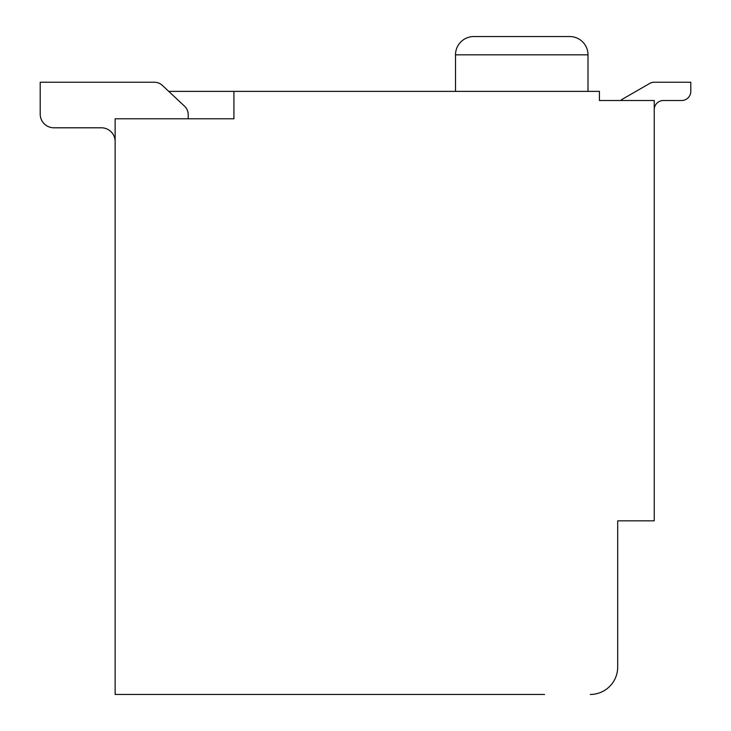 <?xml version="1.0" encoding="UTF-8"?>
<svg xmlns="http://www.w3.org/2000/svg" width="731" height="731" viewBox="0 0 731 731"><rect width="100%" height="100%" fill="white"/><g stroke="black" fill="none" stroke-linecap="round" stroke-linejoin="round"><path stroke-width="1.1" d="M544.595 694.45L115.132 694.45L115.132 118.787L233.92 118.787L233.92 91.375L599.42 91.375L599.42 100.512L654.245 100.512L654.245 520.837L617.695 520.837L617.695 667.037L617.695 520.837M620.61 100.512A9.137 9.137 0 0 1 622.264 99.288L649.676 83.462A9.137 9.137 0 0 1 654.245 82.237L690.795 82.237L654.245 82.237L690.795 82.237L654.245 82.237L690.795 82.237L654.245 82.237L690.795 82.237L654.245 82.237L690.795 82.237L654.245 82.237L690.795 82.237L654.245 82.237L690.795 82.237L654.245 82.237L690.795 82.237L654.245 82.237L690.795 82.237L654.245 82.237L690.795 82.237L654.245 82.237L690.795 82.237L654.245 82.237L690.795 82.237L654.245 82.237L690.795 82.237L654.245 82.237L690.795 82.237L654.245 82.237L690.795 82.237L654.245 82.237L690.795 82.237L654.245 82.237L690.795 82.237L690.795 91.375A9.137 9.137 0 0 1 681.657 100.512L663.382 100.512A9.137 9.137 0 0 0 654.245 109.65M622.264 99.288L649.676 83.462L622.264 99.288M663.382 100.512L681.657 100.512L663.382 100.512M115.132 141.512A13.706 13.706 0 0 0 101.426 127.806A13.706 13.706 0 0 1 115.132 141.512M188.232 118.787L188.232 114.794A11.879 11.879 0 0 0 184.477 106.132L162.428 85.454A11.879 11.879 0 0 0 154.296 82.237L40.205 82.237L40.205 114.1A13.706 13.706 0 0 0 53.911 127.806L101.426 127.806M617.695 667.037A27.412 27.412 0 0 1 590.282 694.45M233.92 91.375L168.742 91.375M40.205 82.237L40.205 114.1M569.723 36.55L473.779 36.55L569.723 36.55A18.275 18.275 0 0 1 587.998 54.825L587.998 91.375M455.504 91.375L455.504 54.825A18.275 18.275 0 0 1 473.779 36.55M587.998 54.825L455.504 54.825"/></g></svg>
